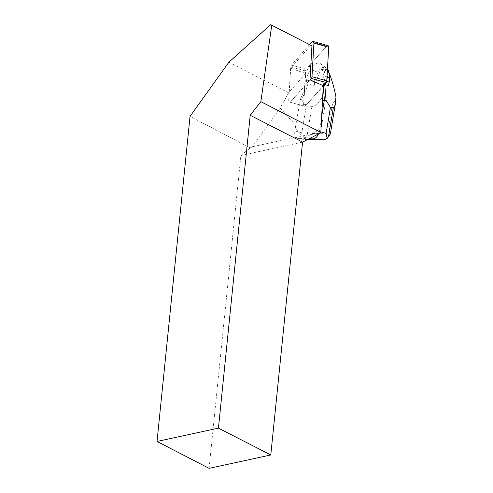 <?xml version="1.0" encoding="UTF-8"?>
<svg xmlns="http://www.w3.org/2000/svg" width="493" height="493" viewBox="0 0 493 493"><rect width="100%" height="100%" fill="white"/><g stroke="black" fill="none" stroke-linecap="round" stroke-linejoin="round"><path stroke-width="0.37" stroke-dasharray="2.46 1.85" d="M309.561 44.573L291.431 65.119A2.027 1.319 -74.4 0 0 290.747 66.845L288.799 100.399A2.027 1.319 -74.4 0 0 289.631 102.069A2.027 1.319 -74.4 0 0 290.876 101.57L310.023 79.866M327.913 45.59L323.821 49.288L311.94 62.753L305.438 72.705L303.633 105.188L307.453 103.659L323.291 85.708L305.66 105.687A2.027 1.319 105.6 0 1 304.421 106.186A2.027 1.319 105.6 0 1 303.583 104.516L305.537 70.961A2.027 1.319 105.6 0 1 306.221 69.236L326.643 46.083A2.027 1.319 105.6 0 1 327.888 45.584M228.875 62.21L288.59 92.82L305.678 73.451L304.791 88.678L300.342 99.401L295.252 128.359L302.098 135.963L319.033 133.202A7.654 4.992 -74.4 0 0 319.433 131.52L321.67 118.037M319.033 133.202L320.487 132.974M288.59 92.82L280.153 108.072L295.991 125.666M305.678 73.451L290.605 68.287L310.917 45.27M302.098 135.963L252.441 146.735L250.222 147.906L190.045 116.385M280.153 108.072L252.441 146.735M209.106 468.35L240.886 155.505L302.566 142.12M240.886 155.505L250.222 147.906M323.519 85.837L305.66 105.687A2.027 1.319 105.6 0 1 304.421 106.186A2.027 1.319 105.6 0 1 303.583 104.516L304.791 88.678M290.605 68.287L288.738 100.381A2.027 1.319 -74.4 0 0 289.576 102.057A2.027 1.319 -74.4 0 0 290.815 101.552L309.974 79.841M323.242 85.764L325.041 76.125L324.098 69.803A11.481 7.487 -74.4 0 0 321.06 64.09A11.481 7.487 -74.4 0 0 310.282 69.476L307.256 75.7L306.535 80.063L306.245 83.36L307.805 85.172L301.741 99.789L300.342 99.401M301.741 99.789L306.11 106.833L301.808 132.808C301.55 134.386 302.499 136.074 304.656 137.886L304.107 139.396L307.737 139.482M295.252 128.359L294.839 130.867A7.654 4.992 -74.4 0 0 297.858 138.422A7.654 4.992 -74.4 0 0 298.666 138.539L309.099 138.786M318.423 134.028A7.654 4.992 -74.4 0 0 318.651 133.424M307.805 85.172L306.128 84.704L304.514 88.604M313.949 85.4L314.238 85.443A15.924 10.39 105.6 0 1 314.232 85.425L306.245 83.36L306.128 84.704M323.698 85.246L323.186 85.104M314.238 85.443L320.869 69.458L322.434 69.815C324.486 78.393 324.511 87.384 322.514 96.782C318.496 103.185 314.953 106.494 311.878 106.71L306.11 106.833M320.869 69.458L326.988 69.605L328.295 85.776M328.93 72.434L327.907 69.944L326.988 69.605M327.907 69.944L322.434 69.815M335.973 97.103C335.302 100.042 334.125 102.371 332.455 104.091L325.226 103.918C323.938 102.125 323.032 99.746 322.514 96.782M324.197 84.679L323.513 83.767L324.597 84.229M304.656 137.886L312.519 133.492L330.365 133.917C330.729 132.149 330.156 129.887 328.634 127.145L321.405 126.972C319.082 129.628 316.118 131.804 312.519 133.492M304.107 139.396L298.666 138.539M326.705 81.271L324.32 80.482M326.988 77.044L325.041 76.125M327.463 68.878A9.12 5.953 -74.4 0 0 326.532 67.991A9.12 5.953 -74.4 0 0 317.967 72.274L315.169 78.042L307.256 75.7M315.169 78.042L314.552 81.752L306.535 80.063M314.552 81.752L314.232 85.425M290.747 66.845L305.537 70.961M311.853 41.973L326.643 46.083M306.221 69.236L291.431 65.119M301.808 132.808L294.839 130.867M320.863 131.921L319.433 131.52M332.455 104.091L328.634 127.145M321.405 126.972L325.226 103.918M311.878 106.71L306.948 136.456M327.303 71.608L324.098 69.803M317.967 72.274L310.282 69.476M289.631 102.069L304.421 106.186L289.576 102.057M298.462 138.588L297.858 138.422M326.532 67.991L321.06 64.09"/><path stroke-width="0.74" d="M310.023 79.866L311.299 78.418A2.027 1.319 -74.4 0 0 311.983 76.692L313.93 43.137A2.027 1.319 -74.4 0 0 313.098 41.467A2.027 1.319 -74.4 0 0 311.853 41.973L309.561 44.573M313.098 41.467L327.888 45.584A2.027 1.319 105.6 0 1 328.72 47.254L326.767 80.809A2.027 1.319 105.6 0 1 326.089 82.534L323.291 85.708L326.767 80.803L328.603 49.337L327.913 45.59M321.43 117.71L324.382 99.894L323.266 86.102L320.832 132.414L260.84 101.663L271.766 25.254L270.694 24.65L228.875 62.21L190.045 116.385L157.027 441.457L218.436 428.134L250.21 115.282L260.84 101.663M218.436 428.134L270.786 454.965L302.566 142.12L320.487 132.974L320.832 132.414M270.694 24.65L311.946 45.849L271.766 25.254M270.786 454.965L209.106 468.35L157.027 441.457M311.946 45.849L309.974 79.841L323.544 85.813L323.266 86.102M302.566 142.12L250.21 115.282M309.099 138.786L312.821 138.872A7.654 4.992 -74.4 0 0 318.423 134.028M312.821 138.872L324.055 139.864L327.173 138.422L326.126 133.387L330.427 107.406L326.058 100.362L324.382 99.894M326.058 100.362L324.862 85.572L323.698 85.246M324.597 84.229L328.295 85.776A15.924 10.39 105.6 0 0 328.307 85.757L328.128 85.733M324.862 85.572L324.197 84.679M330.427 107.406L333.391 107.215C334.34 107.129 335.043 105.736 335.499 103.037L335.973 97.103C334.396 88.555 332.048 80.334 328.93 72.434M335.499 103.037L330.365 133.917L327.173 138.422M307.737 139.482L324.055 139.864M328.307 85.757L329.201 82.103L326.705 81.271M329.201 82.103L329.817 78.387L326.988 77.044M329.817 78.387L328.942 72.533A9.12 5.953 -74.4 0 0 327.463 68.878M311.983 76.692L326.767 80.809M328.72 47.254L313.93 43.137M326.089 82.534L311.299 78.418M326.126 133.387L320.863 131.921M328.461 136.968L333.391 107.215M328.942 72.533L327.303 71.608"/></g></svg>
